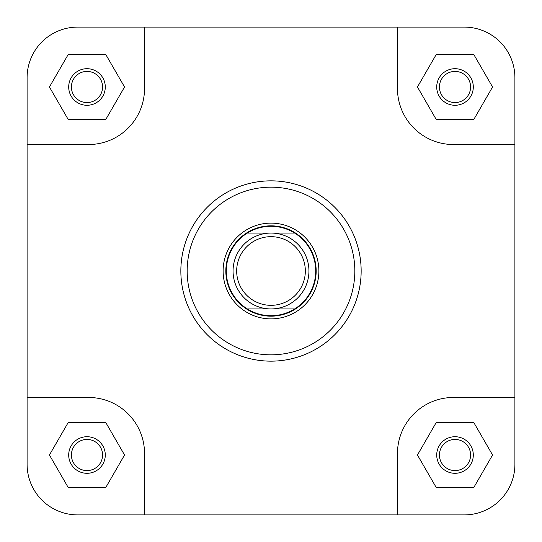<?xml version="1.0" encoding="UTF-8"?>
<svg xmlns="http://www.w3.org/2000/svg" width="542" height="542" viewBox="0 0 542 542"><rect width="100%" height="100%" fill="white"/><g stroke="black" fill="none" stroke-linecap="round" stroke-linejoin="round"><path stroke-width="0.81" d="M514.9 144.531L514.9 77.689A50.589 50.589 0 0 0 464.311 27.1L397.469 27.1L397.469 88.529A56.009 56.009 0 0 0 453.471 144.531L514.9 144.531L514.9 464.311L514.9 397.469L453.471 397.469A56.009 56.009 0 0 0 397.469 453.471L397.469 514.9L464.311 514.9A50.589 50.589 0 0 0 514.9 464.311M397.469 27.1L77.689 27.1A50.589 50.589 0 0 0 27.1 77.689L27.1 144.531L88.529 144.531A56.009 56.009 0 0 0 144.531 88.529L144.531 27.1L77.689 27.1M397.469 514.9L144.531 514.9L144.531 453.471A56.009 56.009 0 0 0 88.529 397.469L27.1 397.469L27.1 464.311A50.589 50.589 0 0 0 77.689 514.9L144.531 514.9L77.689 514.9M436.716 455.009A18.293 18.293 0 0 1 455.009 436.716A18.293 18.293 0 0 1 473.302 455.009A18.293 18.293 0 0 1 455.009 473.302A18.293 18.293 0 0 1 436.716 455.009M470.591 455.009A15.582 15.582 0 0 0 455.009 439.427A15.582 15.582 0 0 0 439.427 455.009A15.582 15.582 0 0 0 455.009 470.591A15.582 15.582 0 0 0 470.591 455.009M68.699 455.009A18.293 18.293 0 0 1 86.991 436.716A18.293 18.293 0 0 1 105.284 455.009A18.293 18.293 0 0 1 86.991 473.302A18.293 18.293 0 0 1 68.699 455.009M102.573 455.009A15.582 15.582 0 0 0 86.991 439.427A15.582 15.582 0 0 0 71.409 455.009A15.582 15.582 0 0 0 86.991 470.591A15.582 15.582 0 0 0 102.573 455.009M68.699 86.991A18.293 18.293 0 0 1 86.991 68.699A18.293 18.293 0 0 1 105.284 86.991A18.293 18.293 0 0 1 86.991 105.284A18.293 18.293 0 0 1 68.699 86.991M102.573 86.991A15.582 15.582 0 0 0 86.991 71.409A15.582 15.582 0 0 0 71.409 86.991A15.582 15.582 0 0 0 86.991 102.573A15.582 15.582 0 0 0 102.573 86.991M436.716 86.991A18.293 18.293 0 0 1 455.009 68.699A18.293 18.293 0 0 1 473.302 86.991A18.293 18.293 0 0 1 455.009 105.284A18.293 18.293 0 0 1 436.716 86.991M470.591 86.991A15.582 15.582 0 0 0 455.009 71.409A15.582 15.582 0 0 0 439.427 86.991A15.582 15.582 0 0 0 455.009 102.573A15.582 15.582 0 0 0 470.591 86.991M223.121 271A47.879 47.879 0 0 1 271 223.121A47.879 47.879 0 0 1 318.879 271A47.879 47.879 0 0 1 271 318.879A47.879 47.879 0 0 1 223.121 271M361.155 271A90.155 90.155 0 0 1 271 361.155A90.155 90.155 0 0 1 180.845 271A90.155 90.155 0 0 1 271 180.845A90.155 90.155 0 0 1 361.155 271A90.155 90.155 0 0 0 271 180.845A90.155 90.155 0 0 0 180.845 271M27.1 144.531L27.1 464.311M473.783 422.489L436.235 422.489L417.455 455.009L436.235 487.529L473.783 487.529L492.563 455.009L473.783 422.489M105.765 422.489L68.217 422.489L49.437 455.009L68.217 487.529L105.765 487.529L124.545 455.009L105.765 422.489M68.217 54.471L49.437 86.991L68.217 119.511L105.765 119.511L124.545 86.991L105.765 54.471L68.217 54.471M473.783 54.471L436.235 54.471L417.455 86.991L436.235 119.511L473.783 119.511L492.563 86.991L473.783 54.471M305.329 271A34.329 34.329 0 0 0 271 236.671A34.329 34.329 0 0 0 236.671 271A34.329 34.329 0 0 0 271 305.329A34.329 34.329 0 0 0 305.329 271M233.06 271A37.94 37.94 0 0 1 271 233.06A37.94 37.94 0 0 1 308.94 271A37.94 37.94 0 0 1 271 308.94A37.94 37.94 0 0 1 233.06 271M225.831 271A45.169 45.169 0 0 1 271 225.831A45.169 45.169 0 0 1 316.169 271A45.169 45.169 0 0 1 271 316.169A45.169 45.169 0 0 1 225.831 271M247.335 233.06A44.715 44.715 0 0 1 294.665 233.06A44.715 44.715 0 0 1 294.665 308.94L247.335 308.94A44.715 44.715 0 0 1 247.335 233.06L294.665 233.06M294.665 308.94A44.715 44.715 0 0 1 247.335 308.94M187.173 271A83.827 83.827 0 0 0 271 354.827A83.827 83.827 0 0 0 354.827 271A83.827 83.827 0 0 0 271 187.173A83.827 83.827 0 0 0 187.173 271"/></g></svg>
